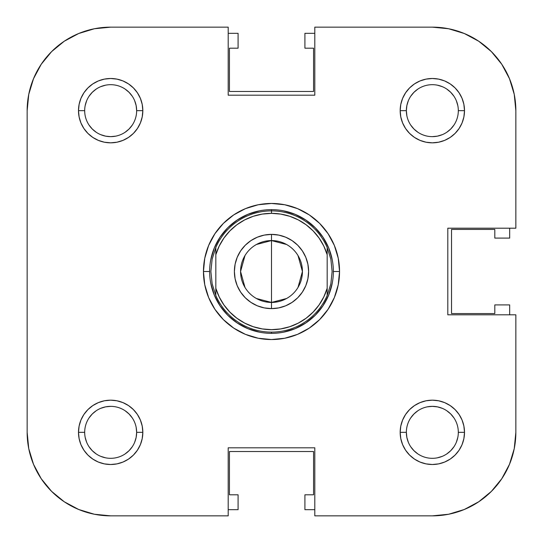 <?xml version="1.0" encoding="UTF-8"?>
<svg xmlns="http://www.w3.org/2000/svg" width="543" height="543" viewBox="0 0 543 543"><rect width="100%" height="100%" fill="white"/><g stroke="black" fill="none" stroke-linecap="round" stroke-linejoin="round"><path stroke-width="0.81" d="M509.49 464.299L501.773 478.736L491.388 491.388L478.736 501.773L464.299 509.49L478.736 501.773L491.388 491.388L501.773 478.736L509.49 464.299L501.773 478.736L509.49 464.299L514.248 448.633L515.85 432.337A83.513 83.513 0 0 1 432.337 515.85L314.804 515.85L314.804 447.805L228.196 447.805L228.196 515.85L110.663 515.85L94.367 514.248L78.701 509.49L64.264 501.773L51.612 491.388L41.227 478.736L33.51 464.299L41.227 478.736L51.612 491.388L64.264 501.773L78.701 509.49M33.51 78.701L41.227 64.264L51.612 51.612L64.264 41.227L78.701 33.51L64.264 41.227L51.612 51.612L41.227 64.264L33.51 78.701L41.227 64.264L33.51 78.701L28.752 94.367L27.15 110.663L27.15 432.337L27.15 110.663A83.513 83.513 0 0 1 110.663 27.15L228.196 27.15L228.196 95.195L314.804 95.195L314.804 27.15L432.337 27.15L314.804 27.15L314.804 95.195L228.196 95.195L228.196 27.15L110.663 27.15L94.367 28.752L78.701 33.51L64.264 41.227L51.612 51.612L41.227 64.264L51.612 51.612L64.264 41.227M464.299 33.51L478.736 41.227L491.388 51.612L501.773 64.264L509.49 78.701L501.773 64.264L491.388 51.612L478.736 41.227L464.299 33.51L478.736 41.227L464.299 33.51L448.633 28.752L432.337 27.15A83.513 83.513 0 0 1 515.85 110.663L515.85 228.196L447.805 228.196L447.805 314.804L515.85 314.804L515.85 432.337L515.85 314.804L447.805 314.804L447.805 228.196L515.85 228.196L515.85 110.663L514.248 94.367L509.49 78.701L501.773 64.264L491.388 51.612L478.736 41.227L491.388 51.612L501.773 64.264L509.49 78.701M132.268 417.906L129.03 413.97L125.094 410.732M110.663 406.354L105.593 406.856L110.663 406.354M100.72 408.336L105.593 406.856M96.226 410.732L92.29 413.97L89.059 417.906M84.681 432.337L84.681 432.343A25.983 25.983 0 0 0 110.663 458.319A25.983 25.983 0 0 0 136.646 432.337L142.829 432.337A32.166 32.166 0 0 1 110.663 464.503A32.166 32.166 0 0 1 78.497 432.337L84.681 432.33A25.983 25.983 0 0 1 110.663 406.354A25.983 25.983 0 0 1 136.646 432.337A25.983 25.983 0 0 1 110.663 458.319A25.983 25.983 0 0 1 84.681 432.337L78.497 432.337L79.115 438.615L80.941 444.649L83.914 450.208L87.918 455.082L92.792 459.086L98.351 462.059L104.385 463.885L110.663 464.503L116.935 463.885L122.969 462.059L128.535 459.086L133.408 455.082L137.406 450.208L140.379 444.649L142.212 438.615L142.829 432.337L142.212 426.065L140.379 420.031L137.406 414.465L133.408 409.592L128.535 405.594L122.969 402.621L116.935 400.788L110.663 400.171L104.385 400.788L98.351 402.621L92.792 405.594L87.918 409.592L83.914 414.465L80.941 420.031L79.115 426.065L78.497 432.337A32.166 32.166 0 0 1 110.663 400.171A32.166 32.166 0 0 1 142.829 432.337L136.646 432.337L136.144 437.407L136.646 432.337A25.983 25.983 0 0 0 110.663 406.354A25.983 25.983 0 0 0 84.681 432.337M86.656 442.28L85.183 437.407M89.059 446.774L92.29 450.71L96.226 453.941M100.699 456.337L105.593 457.817M125.094 453.941L129.03 450.71L132.268 446.774M134.664 442.294L136.144 437.407M453.941 417.906L450.71 413.97L446.774 410.732M442.294 408.336L437.407 406.856L432.337 406.354L437.407 406.856M417.906 410.732L413.97 413.97L410.732 417.906M406.354 432.337L406.856 437.407L406.354 432.337A25.983 25.983 0 0 0 432.337 458.319A25.983 25.983 0 0 0 458.319 432.337L464.503 432.337A32.166 32.166 0 0 1 432.337 464.503A32.166 32.166 0 0 1 400.171 432.337L406.354 432.337A25.983 25.983 0 0 1 432.337 406.354A25.983 25.983 0 0 1 458.319 432.337A25.983 25.983 0 0 1 432.337 458.319A25.983 25.983 0 0 1 406.354 432.337L400.171 432.337L400.788 438.615L402.621 444.649L405.594 450.208L409.592 455.082L414.465 459.086L420.031 462.059L426.065 463.885L432.337 464.503L438.615 463.885L444.649 462.059L450.208 459.086L455.082 455.082L459.086 450.208L462.059 444.649L463.885 438.615L464.503 432.337L463.885 426.065L462.059 420.031L459.086 414.465L455.082 409.592L450.208 405.594L444.649 402.621L438.615 400.788L432.337 400.171L426.065 400.788L420.031 402.621L414.465 405.594L409.592 409.592L405.594 414.465L402.621 420.031L400.788 426.065L400.171 432.337A32.166 32.166 0 0 1 432.337 400.171A32.166 32.166 0 0 1 464.503 432.337L458.319 432.337A25.983 25.983 0 0 0 432.337 406.354A25.983 25.983 0 0 0 406.354 432.337M408.336 442.28L406.856 437.407M410.732 446.774L413.97 450.71L417.906 453.941M442.28 456.344L437.407 457.817M446.774 453.941L450.71 450.71L453.941 446.774M456.337 442.301L457.817 437.407M458.319 110.663L464.503 110.663A32.166 32.166 0 0 1 432.337 142.829A32.166 32.166 0 0 1 400.171 110.663L406.354 110.663A25.983 25.983 0 0 0 432.337 136.646A25.983 25.983 0 0 0 458.319 110.663A25.983 25.983 0 0 1 432.337 136.646A25.983 25.983 0 0 1 406.354 110.663L406.856 105.593L406.354 110.663A25.983 25.983 0 0 1 432.337 84.681A25.983 25.983 0 0 1 458.319 110.663L458.319 110.663A25.983 25.983 0 0 0 432.337 84.681A25.983 25.983 0 0 0 406.354 110.663L400.171 110.663L400.788 116.935L402.621 122.969L405.594 128.535L409.592 133.408L414.465 137.406L420.031 140.379L426.065 142.212L432.337 142.829L438.615 142.212L444.649 140.379L450.208 137.406L455.082 133.408L459.086 128.535L462.059 122.969L463.885 116.935L464.503 110.663L463.885 104.385L462.059 98.351L459.086 92.792L455.082 87.918L450.208 83.914L444.649 80.941L438.615 79.115L432.337 78.497L426.065 79.115L420.031 80.941L414.465 83.914L409.592 87.918L405.594 92.792L402.621 98.351L400.788 104.385L400.171 110.663A32.166 32.166 0 0 1 432.337 78.497A32.166 32.166 0 0 1 464.503 110.663L458.319 110.663M456.344 100.72L457.817 105.593M453.941 96.226L450.71 92.29L446.774 89.059M442.301 86.663L437.407 85.183M417.906 89.059L413.97 92.29L410.732 96.226M408.336 100.706L406.856 105.593M410.732 125.094L413.97 129.03L417.906 132.268M432.337 136.646L437.407 136.144L432.337 136.646M442.28 134.664L437.407 136.144M446.774 132.268L450.71 129.03L453.941 125.094M136.646 110.663L136.144 105.593L136.646 110.663L142.829 110.663A32.166 32.166 0 0 1 110.663 142.829A32.166 32.166 0 0 1 78.497 110.663L84.681 110.663A25.983 25.983 0 0 0 110.663 136.646A25.983 25.983 0 0 0 136.646 110.663A25.983 25.983 0 0 1 110.663 136.646A25.983 25.983 0 0 1 84.681 110.663L84.681 110.657A25.983 25.983 0 0 1 110.663 84.681A25.983 25.983 0 0 1 136.646 110.663A25.983 25.983 0 0 0 110.663 84.681A25.983 25.983 0 0 0 84.681 110.663L78.497 110.663L79.115 116.935L80.941 122.969L83.914 128.535L87.918 133.408L92.792 137.406L98.351 140.379L104.385 142.212L110.663 142.829L116.935 142.212L122.969 140.379L128.535 137.406L133.408 133.408L137.406 128.535L140.379 122.969L142.212 116.935L142.829 110.663L142.212 104.385L140.379 98.351L137.406 92.792L133.408 87.918L128.535 83.914L122.969 80.941L116.935 79.115L110.663 78.497L104.385 79.115L98.351 80.941L92.792 83.914L87.918 87.918L83.914 92.792L80.941 98.351L79.115 104.385L78.497 110.663A32.166 32.166 0 0 1 110.663 78.497A32.166 32.166 0 0 1 142.829 110.663L136.646 110.663M134.664 100.72L136.144 105.593M132.268 96.226L129.03 92.29L125.094 89.059M100.72 86.656L105.593 85.183M96.226 89.059L92.29 92.29L89.059 96.226M86.663 100.699L85.183 105.593M89.059 125.094L92.29 129.03L96.226 132.268M100.706 134.664L105.593 136.144L110.663 136.646L105.593 136.144M125.094 132.268L129.03 129.03L132.268 125.094M509.667 304.908L509.667 314.804L509.667 304.908L494.816 304.908L509.667 304.908M304.908 33.333L314.804 33.333L304.908 33.333L304.908 48.184L304.908 33.333M238.092 509.667L228.196 509.667L238.092 509.667L238.092 494.816L238.092 509.667M228.196 33.333L238.092 33.333L238.092 48.184L229.438 48.184L229.438 91.482L313.562 91.482L313.562 48.184L304.908 48.184L313.562 48.184L313.562 91.482L229.438 91.482L229.438 48.184L238.092 48.184L238.092 33.333L228.196 33.333M509.667 228.196L509.667 238.092L494.816 238.092L494.816 229.438L451.518 229.438L451.518 313.562L494.816 313.562L494.816 304.908L494.816 313.562L451.518 313.562L451.518 229.438L494.816 229.438L494.816 238.092L509.667 238.092L509.667 228.196M314.804 509.667L304.908 509.667L304.908 494.816L313.562 494.816L313.562 451.518L229.438 451.518L229.438 494.816L238.092 494.816L229.438 494.816L229.438 451.518L313.562 451.518L313.562 494.816L304.908 494.816L304.908 509.667L314.804 509.667M203.455 271.5L209.639 271.5L203.455 271.5L204.759 284.776L208.634 297.544L214.919 309.306L223.383 319.617L233.694 328.081L245.456 334.366L258.224 338.241L271.5 339.545L284.776 338.241L297.544 334.366L309.306 328.081L319.617 319.617L328.081 309.306L334.366 297.544L338.241 284.776L339.545 271.5A68.045 68.045 0 0 1 271.5 339.545A68.045 68.045 0 0 1 203.455 271.5A68.045 68.045 0 0 1 271.5 203.455A68.045 68.045 0 0 1 339.545 271.5L338.241 258.224L334.366 245.456L328.081 233.694L319.617 223.383L309.306 214.919L297.544 208.634L284.776 204.759L271.5 203.455L258.224 204.759L245.456 208.634L233.694 214.919L223.383 223.383L214.919 233.694L208.634 245.456L204.759 258.224L203.455 271.5M333.361 271.5L339.545 271.5L333.361 271.5M33.51 464.299L41.227 478.736L51.612 491.388L64.264 501.773L51.612 491.388L41.227 478.736L33.51 464.299L28.752 448.633L27.15 432.337A83.513 83.513 0 0 0 110.663 515.85L228.196 515.85L228.196 447.805L314.804 447.805L314.804 515.85L432.337 515.85L448.633 514.248L464.299 509.49L478.736 501.773L491.388 491.388L501.773 478.736L491.388 491.388L478.736 501.773M115.734 136.144L110.663 136.646M406.856 115.734L406.354 110.663M427.266 406.856L432.337 406.354M136.144 427.266L136.646 432.337M332.173 283.568L328.651 295.175L322.936 305.865L328.651 295.175M322.936 305.865L315.245 315.245L305.865 322.936L295.175 328.651L305.865 322.936M259.432 332.173L247.825 328.651L237.135 322.936L247.825 328.651M237.135 322.936L227.755 315.245L220.064 305.865L214.349 295.175L220.064 305.865M210.827 259.432L214.349 247.825L220.064 237.135L214.349 247.825M220.064 237.135L227.755 227.755L237.135 220.064L247.825 214.349L237.135 220.064M283.568 210.827L295.175 214.349L305.865 220.064L295.175 214.349M305.865 220.064L315.245 227.755L322.936 237.135L328.651 247.825L322.936 237.135M215.822 247.506L215.822 254.715A58.149 58.149 0 0 1 271.5 213.351L271.5 210.874A60.626 60.626 0 0 0 215.822 247.506L215.822 254.715L219.202 246.074L223.913 238.078L229.838 230.938L236.823 224.822L244.689 219.901L253.235 216.29L262.249 214.091L271.5 213.351L280.751 214.091L289.765 216.29L298.311 219.901L306.177 224.822L313.162 230.938L319.087 238.078L323.798 246.074L327.178 254.715L327.178 288.285L323.798 296.926L319.087 304.922L313.162 312.062L306.177 318.178L298.311 323.099L289.765 326.71L280.751 328.909L271.5 329.649L262.249 328.909L253.235 326.71L244.689 323.099L236.823 318.178L229.838 312.062L223.913 304.922L219.202 296.926L215.822 288.285L215.822 254.715L215.822 295.494L212.13 283.745L210.874 271.5L212.13 259.255L215.822 247.506A60.626 60.626 0 0 1 327.178 247.506L330.87 259.255A60.626 60.626 0 0 1 330.877 259.262A60.626 60.626 0 0 0 330.87 259.242L332.126 271.5L330.87 283.745L327.178 295.494L327.178 247.506L330.87 259.255L332.126 271.5L330.87 283.745L327.178 295.494A60.626 60.626 0 0 1 271.5 332.126L271.5 333.361A61.861 61.861 0 0 0 333.361 271.5A61.861 61.861 0 0 0 271.5 209.639A61.861 61.861 0 0 1 333.361 271.5A61.861 61.861 0 0 1 271.5 333.361L271.5 332.126A60.626 60.626 0 0 1 215.822 295.494L212.13 283.745L210.874 271.5L212.13 259.255L215.822 247.506M271.5 209.639L271.5 210.874L271.5 209.639A61.861 61.861 0 0 0 209.639 271.5A61.861 61.861 0 0 0 271.5 333.361A61.861 61.861 0 0 1 209.639 271.5A61.861 61.861 0 0 1 271.5 209.639M256.411 244.499L271.5 240.569A30.931 30.931 0 0 0 240.569 271.5A30.931 30.931 0 0 0 271.5 302.431L271.5 308.614A37.114 37.114 0 0 1 234.386 271.5A37.114 37.114 0 0 1 271.5 234.386L271.5 302.431A30.931 30.931 0 0 1 240.569 271.5A30.931 30.931 0 0 1 271.5 240.569L286.589 244.499M286.589 298.501L271.5 302.431L256.411 298.501M244.988 287.423L240.569 271.5L244.988 255.577M271.5 308.614L278.742 307.901L285.706 305.79L292.12 302.363L297.747 297.747L302.363 292.12L305.79 285.706L307.901 278.742L308.614 271.5L307.901 264.258L305.79 257.294L302.363 250.88L297.747 245.253L292.12 240.637L285.706 237.21L278.742 235.099L271.5 234.386L264.258 235.099L257.294 237.21L250.88 240.637L245.253 245.253L240.637 250.88L237.21 257.294L235.099 264.258L234.386 271.5L235.099 278.742L237.21 285.706L240.637 292.12L245.253 297.747L250.88 302.363L257.294 305.79L264.258 307.901L271.5 308.614L271.5 240.569A30.931 30.931 0 0 1 302.431 271.5A30.931 30.931 0 0 1 271.5 302.431A30.931 30.931 0 0 0 302.431 271.5A30.931 30.931 0 0 0 271.5 240.569L271.5 234.386A37.114 37.114 0 0 1 308.614 271.5A37.114 37.114 0 0 1 271.5 308.614M298.012 255.577L302.431 271.5L298.012 287.423M259.432 210.827L247.825 214.349M210.827 283.568L214.349 295.175M283.568 332.173L295.175 328.651M332.173 259.432L328.651 247.825M327.178 247.506A60.626 60.626 0 0 0 271.5 210.874L271.5 213.351A58.149 58.149 0 0 1 327.178 254.715L327.178 247.506M327.178 288.285A58.149 58.149 0 0 1 215.822 288.285L215.822 295.494A60.626 60.626 0 0 0 327.178 295.494L327.178 288.285"/></g></svg>

